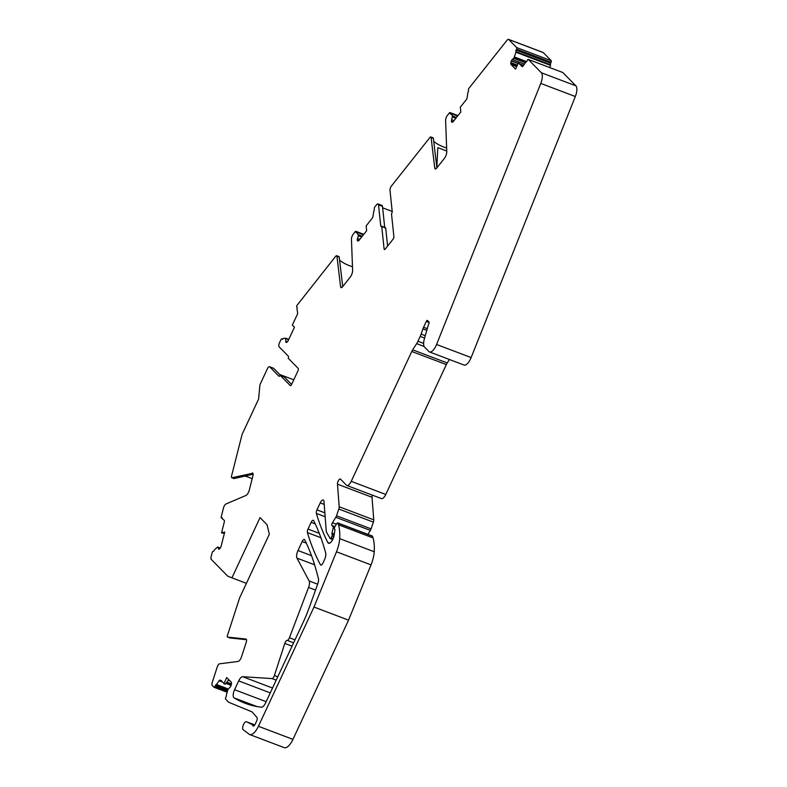 <?xml version="1.0" encoding="UTF-8"?>
<svg xmlns="http://www.w3.org/2000/svg" width="787" height="787" viewBox="0 0 787 787"><rect width="100%" height="100%" fill="white"/><g stroke="black" fill="none" stroke-linecap="round" stroke-linejoin="round"><path stroke-width="1.18" d="M431.099 137.518A1.987 0.797 -69.2 0 0 430.794 136.968L433.066 137.823A1.987 0.797 110.8 0 1 433.371 138.374L431.099 137.518L434.739 168.005A3.305 1.328 -69.2 0 0 435.25 168.93A3.305 1.328 -69.2 0 0 436.667 168.123L444.429 158.335A5.293 2.115 -69.2 0 0 446.77 151.606L445.619 120.529A3.965 1.584 -69.2 0 1 447.37 115.482L449.416 112.895A1.318 0.531 -69.2 0 1 449.977 112.58A1.318 0.531 -69.2 0 1 450.184 112.964L450.262 113.653A1.318 0.531 -69.2 0 0 450.469 114.036A1.318 0.531 -69.2 0 0 451 113.751L452.515 116.033L451.669 119.762A2.312 0.925 -69.2 0 0 451.443 121.336L451.463 121.493A2.312 0.925 -69.2 0 0 451.827 122.172A2.312 0.925 -69.2 0 0 451.925 122.192L452.289 122.221A2.312 0.925 -69.2 0 0 453.174 121.641L460.808 112.02L460.306 107.209L466.209 99.762A2.312 0.925 110.8 0 0 467.212 97.234L467.901 92.443A1.318 0.531 -69.2 0 0 468.481 90.672L468.413 89.984A1.318 0.531 -69.2 0 1 468.993 88.213L507.113 40.147A3.305 1.328 -69.2 0 1 508.52 39.35A3.305 1.328 -69.2 0 1 508.727 39.488L516.675 47.584A1.318 0.531 -69.2 0 1 516.528 49.178L516.115 50.063A1.318 0.531 -69.2 0 0 515.947 51.637L550.497 64.741L550.497 65.351L515.947 52.247L515.947 51.637M433.371 138.374L436.883 167.847M430.794 136.968A1.987 0.797 -69.2 0 0 429.948 137.44L391.454 185.988A3.305 1.328 -69.2 0 0 390.008 190.405L392.221 211.614A1.318 0.531 -69.2 0 1 391.887 212.992A1.318 0.531 -69.2 0 0 391.552 214.379L393.884 236.592A1.987 0.797 -69.2 0 1 393.008 239.248L385.246 249.036A1.987 0.797 110.8 0 1 384.4 249.509A1.987 0.797 110.8 0 1 384.095 248.938L381.754 226.587L385.719 228.082L387.598 246.065M446.632 147.956A37.687 27.033 -6 0 1 433.726 141.375M446.75 151.035L437.808 147.641L436.844 167.503M385.207 227.768A1.318 0.531 110.8 0 1 385.512 227.699A1.318 0.531 110.8 0 1 385.719 228.082M358.656 240.733L357.298 240.222A2.312 0.925 -69.2 0 0 357.662 240.901A2.312 0.925 -69.2 0 0 357.76 240.92L358.134 240.95A2.312 0.925 -69.2 0 0 359.02 240.369L366.644 230.748L366.142 225.938L372.044 218.491A2.312 0.925 110.8 0 0 373.058 215.963L373.766 211.132A1.318 0.531 -69.2 0 0 374.327 209.401L374.248 208.712A1.318 0.531 -69.2 0 1 374.828 206.942L376.599 204.709A3.305 1.328 110.8 0 1 378.016 203.912A3.305 1.328 110.8 0 1 378.527 204.876L380.731 225.948A1.318 0.531 -69.2 0 0 380.938 226.331A1.318 0.531 -69.2 0 0 381.242 226.263A1.318 0.531 110.8 0 1 381.547 226.194A1.318 0.531 110.8 0 1 381.754 226.587M378.016 203.912L381.98 205.417A3.305 1.328 110.8 0 1 382.492 206.381L384.695 227.394M392.201 211.428L382.639 207.798M357.298 240.222L357.288 240.065A2.312 0.925 -69.2 0 1 357.514 238.491L358.439 235.549L356.845 232.48A1.318 0.531 -69.2 0 1 356.304 232.765A1.318 0.531 -69.2 0 1 356.098 232.381L356.029 231.693A1.318 0.531 -69.2 0 0 355.822 231.309A1.318 0.531 -69.2 0 0 355.252 231.624L353.206 234.211A3.965 1.584 -69.2 0 0 351.455 239.258L352.606 270.334A5.293 2.115 -69.2 0 1 350.264 277.063L342.502 286.852A3.305 1.328 -69.2 0 1 341.096 287.658A3.305 1.328 -69.2 0 1 340.584 286.734L336.944 256.247A1.987 0.797 -69.2 0 0 336.639 255.696A1.987 0.797 -69.2 0 0 335.793 256.178L296.915 305.435A1.318 0.531 -69.2 0 0 296.768 307.028L297.063 307.333A1.318 0.531 -69.2 0 1 296.935 308.878L297.584 312.311A2.312 0.925 110.8 0 1 297.152 314.78L292.331 325.11L294.436 327.264L288.209 340.623A2.312 0.925 -69.2 0 1 287.324 341.873L286.871 342.237A2.312 0.925 -69.2 0 1 286.232 342.434A2.312 0.925 -69.2 0 1 286.094 342.335L286.015 342.266A2.312 0.925 -69.2 0 1 285.809 341.155L285.661 338.194L283.123 338.508A1.318 0.531 -69.2 0 1 282.277 339.286A1.318 0.531 -69.2 0 1 282.189 339.236L281.894 338.931A1.318 0.531 -69.2 0 0 281.805 338.872A1.318 0.531 -69.2 0 0 280.939 339.699L279.493 342.798A3.305 1.328 -69.2 0 0 279.119 346.782L288.406 356.255A1.318 0.531 -69.2 0 1 288.435 357.377A1.318 0.531 -69.2 0 0 288.465 358.488L298.204 368.424A1.987 0.797 -69.2 0 1 297.978 370.805L291.643 384.39A1.987 0.797 110.8 0 1 290.334 385.64A1.987 0.797 110.8 0 1 290.216 385.551L280.418 375.566L284.382 377.071L291.613 384.45M352.468 266.685A37.687 27.033 -6 0 1 339.571 260.103M336.639 255.696L338.902 256.552A1.987 0.797 -69.2 0 1 339.207 257.103L342.729 286.576M252.883 473.243L231.958 477.709A1.987 0.797 110.8 0 1 231.742 477.699A1.987 0.797 110.8 0 1 231.535 476.086L242.071 434.473L258.589 399.068L259.867 385.443A1.987 0.797 -69.2 0 1 260.271 384.007L267.373 368.798A3.305 1.328 110.8 0 1 269.548 366.732A3.305 1.328 110.8 0 1 269.754 366.87L278.982 376.284A1.318 0.531 -69.2 0 0 279.07 376.334A1.318 0.531 -69.2 0 0 279.7 375.92A1.318 0.531 110.8 0 1 280.339 375.507A1.318 0.531 110.8 0 1 280.418 375.566M273.266 368.198A3.305 1.328 110.8 0 1 273.512 368.237A3.305 1.328 110.8 0 1 273.719 368.375L280.939 375.743M293.777 379.816L279.71 374.484M252.243 473.007A3.305 1.328 110.8 0 1 252.597 473.017A3.305 1.328 110.8 0 1 252.942 475.712L249.331 489.967A5.293 2.115 110.8 0 1 245.869 495.495L226.036 503.946A3.965 1.584 110.8 0 0 223.439 508.097L221.236 516.803A1.318 0.531 -69.2 0 0 221.363 517.876A1.318 0.531 -69.2 0 0 221.521 517.885L221.973 517.767A1.318 0.531 -69.2 0 1 222.131 517.767A1.318 0.531 -69.2 0 1 222.278 518.79L224.069 520.168A2.312 0.925 110.8 0 1 224.285 522.037L221.54 532.878L224.384 533.35M244.816 476.115A37.687 33.192 -104.9 0 1 252.165 478.791M231.958 477.709L234.231 478.575A1.987 0.797 110.8 0 1 234.005 478.565A1.987 0.797 110.8 0 1 233.837 478.427M234.231 478.575L253.129 474.187M221.54 532.878L224.708 532.032L221.167 546.06A2.312 0.925 -69.2 0 1 220.468 547.673L220.026 548.342A2.312 0.925 -69.2 0 1 219.12 549.178L219.012 549.198A2.312 0.925 -69.2 0 1 218.737 549.198A2.312 0.925 -69.2 0 1 218.422 548.765L217.979 547.103L217.369 547.181L214.408 549.897A1.318 0.531 -69.2 0 1 213.503 551.244L213.041 551.362A1.318 0.531 -69.2 0 0 212.126 552.769L211.103 556.803A3.305 1.328 -69.2 0 0 211.241 559.35L227.699 576.143L231.939 577.845L260.044 517.59L267.068 524.752L269.331 534.196L239.602 597.933L227.207 636.221A1.987 0.797 110.8 0 0 227.522 637.077L229.794 637.942A1.987 0.797 110.8 0 1 229.715 637.903M246.41 583.334L231.939 577.845M227.522 637.077A1.987 0.797 110.8 0 0 227.61 637.096L245.918 639.024A3.305 1.328 110.8 0 1 246.056 639.054A3.305 1.328 110.8 0 1 246.262 642.231L241.599 656.614A5.293 2.115 110.8 0 1 237.989 661.464L219.671 663.795A3.965 1.584 110.8 0 0 217.586 665.94L212.244 682.427A3.305 1.328 -69.2 0 0 212.234 685.467L213.966 687.228A1.318 0.531 -69.2 0 0 214.044 687.277A1.318 0.531 -69.2 0 0 214.91 686.451L215.323 685.566A1.318 0.531 -69.2 0 1 216.199 684.739A1.318 0.531 -69.2 0 1 216.268 684.779L218.993 680.952A2.312 0.925 110.8 0 1 220.183 680.116A2.312 0.925 110.8 0 1 220.33 680.204L225.131 684.287L228.82 679.712M227.61 637.096L229.873 637.962A1.987 0.797 110.8 0 1 229.794 637.942M229.873 637.962L246.518 639.703M216.307 684.808L228.043 689.264L216.356 684.818M221.6 680.686L218.993 680.952M223.842 683.785L226.735 677.587L231.27 682.211A2.312 0.925 -69.2 0 1 231.486 683.323L231.417 684.08A2.312 0.925 -69.2 0 1 230.935 685.752L230.847 685.959A2.312 0.925 -69.2 0 1 229.952 687.208L227.886 689.589L226.331 695.049A1.318 0.531 -69.2 0 1 226.164 696.623L225.751 697.508A1.318 0.531 -69.2 0 0 225.603 699.102L228.712 702.27L251.86 711.802A3.305 1.328 110.8 0 1 252.076 711.95L256.916 717.39A3.305 1.328 110.8 0 1 256.523 721.345L255.313 723.942A3.305 1.328 110.8 0 1 253.139 726.017A3.305 1.328 110.8 0 1 252.666 725.329L253.935 725.811M254.781 724.896L246.744 721.846L252.253 724.679A3.305 1.328 110.8 0 1 252.666 725.329M246.744 721.846A6.611 2.646 110.8 0 1 246.626 721.817L246.311 721.738A4.299 1.722 110.8 0 0 243.36 724.896A4.299 1.722 110.8 0 0 243.065 729.618L249.164 734.261A13.222 5.293 110.8 0 0 249.695 734.546L284.255 747.65A13.222 5.293 110.8 0 0 292.951 739.377L348.552 620.146L371.041 564.879A19.832 7.939 -69.2 0 0 374.228 551.746L339.679 538.642A19.832 7.939 -69.2 0 1 336.482 551.785L371.041 564.879M348.552 620.146L313.993 607.043L258.402 726.273A13.222 5.293 110.8 0 1 249.695 734.546M313.993 607.043L336.482 551.785M324.214 504.408L320.211 502.893L316.964 509.858A3.305 1.328 110.8 0 0 316.354 513.399A436.696 174.832 110.8 0 0 327.845 542.577A6.611 2.646 110.8 0 0 328.543 543.266A6.611 2.646 110.8 0 0 332.901 539.134L333.334 538.19A3.305 1.328 110.8 0 0 333.973 536.154L334.928 530.133A1.318 0.531 110.8 0 0 334.819 529.356L334.514 529.051A1.653 0.659 110.8 0 1 334.898 526.7L336.816 523.571A1.653 0.659 110.8 0 1 337.712 522.902L372.271 536.006A1.653 0.659 110.8 0 1 372.477 536.252A66.118 26.473 110.8 0 1 373.018 537.895A46.276 18.524 110.8 0 1 374.228 551.746M337.712 522.902A1.653 0.659 110.8 0 1 337.918 523.148A66.118 26.473 110.8 0 1 338.469 524.791A46.276 18.524 110.8 0 1 339.679 538.642M320.211 502.893A4.624 1.849 110.8 0 1 323.25 500.001A4.624 1.849 110.8 0 1 323.988 501.457L326.202 530.468A9.916 3.974 110.8 0 0 326.792 532.71L330.176 538.524A1.318 0.531 110.8 0 0 330.304 538.642L332.694 539.548M334.131 535.14L332.144 534.452A1.318 0.531 110.8 0 1 331.996 536.045L331.17 537.816A1.318 0.531 110.8 0 1 330.304 538.642M332.045 534.353A1.653 0.659 110.8 0 1 331.966 533.114L333.255 527.792A1.318 0.531 110.8 0 0 333.196 526.808L331.996 525.578A1.987 0.797 110.8 0 1 332.448 522.755L335.803 517.295A3.305 1.328 110.8 0 0 336.511 515.77L338.833 509.032A3.305 1.328 110.8 0 0 339.197 506.759L337.475 484.172A3.305 1.328 110.8 0 1 338.41 480.621A3.305 1.328 110.8 0 1 340.338 479.037A3.305 1.328 110.8 0 1 340.545 479.175L346.457 485.205A6.611 2.646 110.8 0 0 346.87 485.481L381.429 498.584A6.611 2.646 110.8 0 0 385.778 494.452L446.337 364.588A6.611 2.646 110.8 0 1 447.232 362.945L449.436 359.492M367.923 534.363L370.362 530.399L335.803 517.295M336.511 515.77L371.07 528.874A3.305 1.328 110.8 0 1 370.362 530.399M371.07 528.874L373.382 522.135L338.833 509.032M339.197 506.759L373.756 519.863A3.305 1.328 110.8 0 1 373.382 522.135M373.756 519.863L372.025 497.276A3.305 1.328 110.8 0 1 372.349 495.141M446.337 364.588L411.778 351.494L351.228 481.349A6.611 2.646 110.8 0 1 346.87 485.481M411.778 351.494A6.611 2.646 110.8 0 1 412.673 349.841L416.648 343.634A9.562 3.827 110.8 0 0 417.11 342.866A9.562 3.827 110.8 0 0 417.946 341.253L423.622 343.398M562.695 72.493A1.318 0.531 -69.2 0 1 562.794 72.512A1.318 0.531 -69.2 0 1 562.872 72.561L575.897 85.842A9.916 3.974 -69.2 0 1 575.317 96.516L471.128 357.573A9.916 3.974 -69.2 0 1 464.055 365.04L429.495 351.937A9.916 3.974 -69.2 0 1 428.885 351.523L424.606 347.156A9.916 3.974 110.8 0 1 424.37 338.853L428.285 325.11A1.653 0.659 110.8 0 1 428.512 324.51L428.767 323.949A1.653 0.659 -69.2 0 0 428.954 321.962L427.489 320.466A1.653 0.659 110.8 0 0 427.39 320.398A1.653 0.659 110.8 0 0 426.298 321.43L423.573 327.284A6.611 2.646 110.8 0 0 422.924 328.877L421.134 334.101A9.562 3.827 -69.2 0 1 420.199 336.413L417.946 341.253M429.495 351.937A9.916 3.974 -69.2 0 0 436.569 344.47L540.767 83.412A9.916 3.974 -69.2 0 0 541.338 72.738L528.313 59.458A1.318 0.531 -69.2 0 0 528.234 59.409A1.318 0.531 -69.2 0 0 527.359 60.235L526.946 61.12A1.318 0.531 -69.2 0 1 526.08 61.947A1.318 0.531 -69.2 0 1 526.011 61.907L523.286 65.734A2.312 0.925 110.8 0 1 522.096 66.58A2.312 0.925 110.8 0 1 521.948 66.482L522.263 66.6M521.948 66.482L518.436 62.901L522.686 66.413M518.436 62.901L515.544 69.108L511.009 64.475A2.312 0.925 -69.2 0 1 510.793 63.363L510.861 62.606A2.312 0.925 -69.2 0 1 511.334 60.933L511.432 60.727A2.312 0.925 -69.2 0 1 512.317 59.478L513.911 58.11L515.947 52.247M549.788 67.584L550.497 65.351M542.833 52.414A3.305 1.328 -69.2 0 1 543.079 52.454A3.305 1.328 -69.2 0 1 543.286 52.591L551.225 60.688A1.318 0.531 -69.2 0 1 551.077 62.281L550.664 63.167A1.318 0.531 -69.2 0 0 550.497 64.741M256.995 706.549L234.054 697.853A409.899 164.109 -69.2 0 0 245.121 703.273A409.899 164.109 -69.2 0 0 255.096 706.185A409.899 164.109 -69.2 0 0 261.461 707.208A6.611 2.646 -69.2 0 0 265.544 703.007L303.418 621.779A66.118 26.473 -69.2 0 0 309.104 607.967L317.722 583.984A6.611 2.646 -69.2 0 0 318.391 578.366L316.708 572.129A410.824 164.473 110.8 0 0 304.717 539.833A3.305 1.328 110.8 0 0 304.362 539.479A3.305 1.328 110.8 0 0 302.178 541.545L297.988 550.536L311.504 555.661M234.054 697.853A6.611 2.646 110.8 0 1 234.575 689.717L238.677 680.903A6.611 2.646 -69.2 0 1 242.711 676.702L272.007 678.581A3.305 1.328 -69.2 0 0 274.388 675.541L284.786 643.432L292.046 646.176M287.176 640.392L293.61 642.831L287.176 640.392A3.305 1.328 -69.2 0 0 284.786 643.432M287.186 640.392A3.305 1.328 -69.2 0 0 289.429 637.745L308.563 587.436A6.611 2.646 -69.2 0 0 309.134 580.963L296.965 558.111A6.611 2.646 110.8 0 1 297.988 550.536M325.661 552.927A6.611 2.646 110.8 0 1 324.421 559.921L322.975 563.03A3.305 1.328 110.8 0 1 320.791 565.096A3.305 1.328 110.8 0 1 320.457 564.771A436.696 174.832 110.8 0 1 307.402 532.602A3.305 1.328 110.8 0 1 308.012 529.061L311.14 522.342A3.305 1.328 110.8 0 1 313.315 520.276A3.305 1.328 110.8 0 1 313.669 520.63A410.824 164.473 110.8 0 1 325.661 552.927M436.244 168.575L434.739 168.005M384.095 248.938L385.02 249.282M381.39 226.194L380.731 225.948M378.527 204.876L382.492 206.381M358.783 240.635L357.288 240.065M359.807 239.366L357.514 238.491M361.676 237.015L358.4 235.775M361.823 236.828L358.439 235.549M362.276 236.248L358.351 234.762M362.315 236.208L358.341 234.703M363.456 234.762L357.2 232.391M356.718 232.618L356.098 232.381M363.614 234.565L356.029 231.693M342.089 287.304L340.584 286.734M339.207 257.103L336.944 256.247M287.432 341.774L285.809 341.155M288.642 339.699L286.035 338.705M288.701 339.571L286.006 338.548M285.651 338.194L288.79 339.384L285.661 338.194M269.754 366.87L273.719 368.375M222.337 518.19L221.521 517.885M219.298 549.1L218.422 548.765M220.271 547.978L217.979 547.103M220.281 547.949L217.96 547.073L220.291 547.939M227.05 692.186L214.143 687.297M227.374 691.183L214.91 686.451M227.669 690.248L215.323 685.566M228.191 688.95L216.641 684.572M231.122 685.329L225.889 683.342M221.934 681.847L220.075 681.139M252.253 724.679L254.329 725.466M258.402 726.273L292.951 739.377M338.469 524.791L373.018 537.895M337.918 523.148L372.477 536.252M327.845 542.577L329.537 543.217M316.354 513.399L325.149 516.734M316.964 509.858L324.854 512.849M331.17 537.816L333.157 538.574M333.855 536.744L331.996 536.045M332.144 534.452L334.121 535.199M331.966 533.114L334.318 533.999M334.367 528.215L333.255 527.792M333.196 526.808L334.593 527.329M334.908 526.68L331.996 525.578M332.448 522.755L336.403 524.25M372.025 497.276L337.475 484.172M351.228 481.349L385.778 494.452M412.673 349.841L447.232 362.945M424.134 346.467L416.648 343.634M420.199 336.413L424.587 338.076M425.275 335.675L421.134 334.101M422.924 328.877L426.79 330.343M423.573 327.284L427.262 328.681M426.298 321.43L429.122 322.493M471.128 357.573L436.569 344.47M575.317 96.516L540.767 83.412M575.897 85.842L541.338 72.738M562.872 72.561L528.313 59.458M516.695 66.629L511.009 64.475M517.108 65.754L510.793 63.363M517.413 65.095L510.861 62.606M523.424 65.518L520.846 64.544M518.151 63.521L511.334 60.933M523.552 65.321L520.463 64.15M518.249 63.314L511.432 60.727M524.378 64.042L512.317 59.478M525.293 62.645L513.793 58.287M525.411 62.468L513.911 58.11M526.572 61.711L514.383 57.097M526.641 61.632L514.423 56.998M550.664 63.167L516.115 50.063M551.077 62.281L516.528 49.178M551.225 60.688L516.675 47.584M543.286 52.591L508.727 39.488M452.82 122.005L451.463 121.493M452.938 121.896L451.443 121.336M453.971 120.637L451.669 119.762M455.84 118.286L452.564 117.047M455.978 118.099L452.594 116.82M456.44 117.519L452.515 116.033M456.47 117.479L452.495 115.974M457.621 116.033L451.354 113.662M450.872 113.889L450.262 113.653M457.778 115.837L450.184 112.964M234.575 689.717L266.163 701.689M270.266 692.885L238.677 680.903M272.538 688.015L242.711 676.702M272.007 678.581L276.198 680.165M277.762 676.82L274.388 675.541M294.997 639.851L289.429 637.745M308.563 587.436L315.528 590.083M317.643 584.19L309.134 580.963M314.584 564.791L296.965 558.111M306.291 543.109L302.178 541.545M320.457 564.771L321.263 565.076M307.402 532.602L320.919 537.728M308.012 529.061L319.276 533.33M315.253 523.906L311.14 522.342M231.152 685.231L225.958 683.264M221.777 681.68L220.163 681.07M231.408 684.139L226.695 682.349M231.437 683.883L226.853 682.152M229.834 680.745L228.427 680.214M381.547 226.194L385.512 227.699M363.486 234.733L357.131 232.322M363.801 234.329L355.822 231.309M288.79 339.374L285.642 338.184M280.339 375.507L284.304 377.012M269.548 366.732L273.512 368.237M231.742 477.699L234.005 478.565M222.347 518.249L221.363 517.876M227.05 692.216L214.044 687.277M562.794 72.512L528.234 59.409M543.079 52.454L508.52 39.35M457.65 116.004L451.285 113.584M457.965 115.6L449.977 112.58"/></g></svg>
